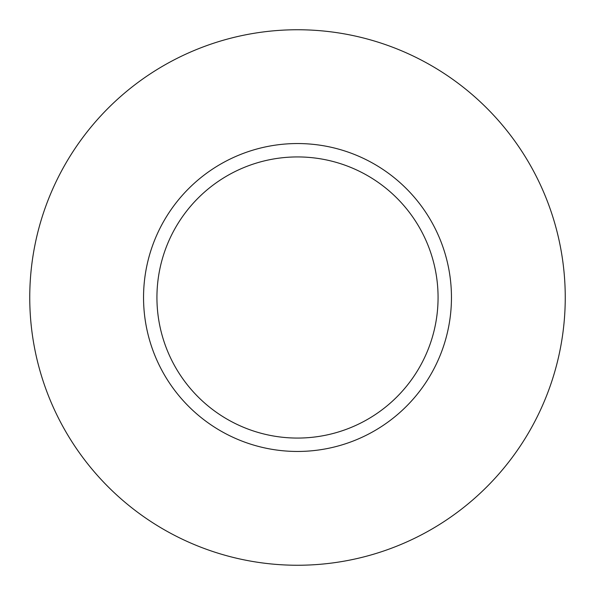 <?xml version="1.0" encoding="UTF-8"?>
<svg xmlns="http://www.w3.org/2000/svg" width="595" height="595" viewBox="0 0 595 595"><rect width="100%" height="100%" fill="white"/><g stroke="black" fill="none" stroke-linecap="round" stroke-linejoin="round"><path stroke-width="0.89" d="M438.069 297.5A140.569 140.569 0 0 0 297.5 156.931A140.569 140.569 0 0 0 156.931 297.5A140.569 140.569 0 0 0 297.5 438.069A140.569 140.569 0 0 0 438.069 297.5M565.25 297.5A267.75 267.75 0 0 0 297.5 29.75A267.75 267.75 0 0 0 29.75 297.5A267.75 267.75 0 0 0 297.5 565.25A267.75 267.75 0 0 0 565.25 297.5M451.456 297.5A153.956 153.956 0 0 1 297.5 451.456A153.956 153.956 0 0 1 143.544 297.5A153.956 153.956 0 0 1 297.5 143.544A153.956 153.956 0 0 1 451.456 297.5"/></g></svg>
